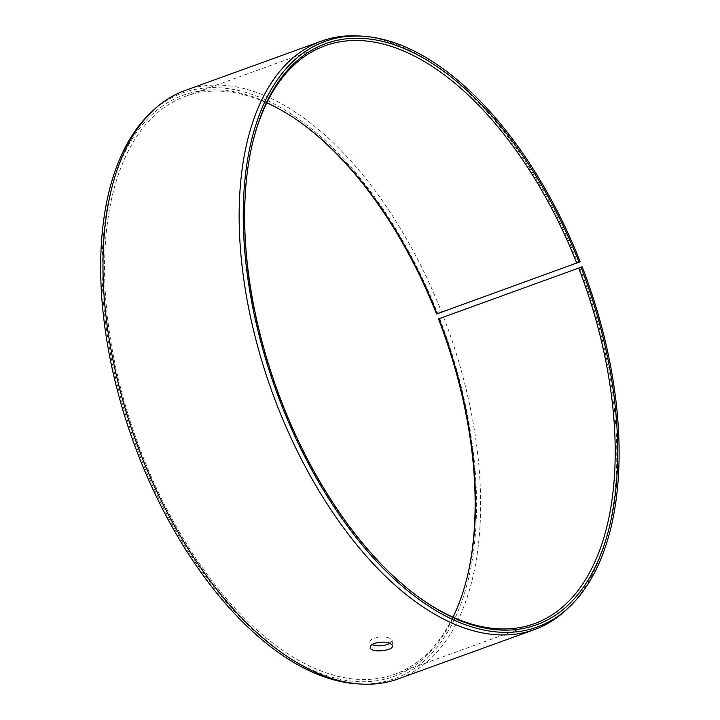 <?xml version="1.0" encoding="UTF-8"?>
<svg xmlns="http://www.w3.org/2000/svg" width="720" height="720" viewBox="0 0 720 720"><rect width="100%" height="100%" fill="white"/><g stroke="black" fill="none" stroke-linecap="round" stroke-linejoin="round"><path stroke-width="0.54" stroke-dasharray="3.6 2.7" d="M452.988 617.139A307.323 162.855 -109.9 0 1 394.65 674.262A307.323 162.855 -109.9 0 1 136.89 440.739A307.323 162.855 -109.9 0 1 185.4 96.327A307.323 162.855 -109.9 0 1 266.787 102.861M467.199 577.071A309.114 163.809 -109.9 0 1 467.001 577.881A309.114 163.809 -109.9 0 1 247.374 624.483A309.114 163.809 -109.9 0 1 104.13 228.852A309.114 163.809 -109.9 0 1 302.688 124.047A309.114 163.809 -109.9 0 1 303.354 124.551M439.596 318.429A311.445 165.042 -109.9 0 1 356.553 683.757M150.057 113.418A311.445 165.042 -109.9 0 1 437.625 313.362L580.203 261.747M436.509 313.911L437.625 313.362M443.52 316.944A312.912 165.816 -109.9 0 1 398.331 678.87M185.283 90.423A312.912 165.816 -109.9 0 1 441.531 311.868M579.681 267.651A312.912 165.816 -109.9 0 1 567.162 609.021M359.694 36A312.912 165.816 -109.9 0 1 577.692 262.566M416.421 595.449A307.323 162.855 -109.9 0 1 415.746 594.954A307.323 162.855 -109.9 0 1 252.387 143.739A307.323 162.855 -109.9 0 1 252.585 142.929M390.123 643.275L392.157 640.575C389.655 636.831 383.706 636.03 374.301 638.172C371.322 639.306 369.846 640.665 369.873 642.249L371.988 644.643M304.029 125.046L302.688 124.047M467.397 576.261L467.001 577.881M415.746 594.954L417.096 595.953M252.387 143.739L252.783 142.119M325.134 45.738L185.4 96.327M534.375 623.673L394.65 674.262M369.873 642.249L370.251 647.37M392.157 640.575L392.544 645.696"/><path stroke-width="1.08" d="M438.471 318.933L582.183 266.805L438.471 318.933A309.114 163.809 -109.9 0 1 467.199 577.071M439.029 318.798A307.323 162.855 -109.9 0 1 467.397 576.261A307.323 162.855 -109.9 0 1 452.988 617.139M266.787 102.861A307.323 162.855 -109.9 0 1 304.029 125.046A307.323 162.855 -109.9 0 1 437.076 313.812L436.509 313.911A309.114 163.809 -109.9 0 0 303.354 124.551M582.183 266.805A311.445 165.042 -109.9 0 1 569.718 606.582L567.162 609.021A312.912 165.816 -109.9 0 1 534.492 629.577L398.331 678.87A312.912 165.816 -109.9 0 1 360.081 684L356.553 683.757A311.445 165.042 -109.9 0 1 133.416 441.999A311.445 165.042 -109.9 0 1 150.057 113.418L152.613 110.979A312.912 165.816 -109.9 0 1 185.283 90.423L321.444 41.13A312.912 165.816 -109.9 0 1 359.694 36L363.222 36.243A311.445 165.042 -109.9 0 1 580.203 261.747L437.076 313.812M360.081 684A312.912 165.816 -109.9 0 1 135.891 441.099A312.912 165.816 -109.9 0 1 152.613 110.979M569.718 606.582A311.445 165.042 -109.9 0 1 275.994 390.375A311.445 165.042 -109.9 0 1 363.222 36.243M534.492 629.577A312.912 165.816 -109.9 0 1 272.052 391.797A312.912 165.816 -109.9 0 1 321.444 41.13M581.049 267.309A309.114 163.809 -109.9 0 1 594.495 568.593A309.114 163.809 -109.9 0 1 417.096 595.953A309.114 163.809 -109.9 0 1 252.783 142.119A309.114 163.809 -109.9 0 1 397.899 46.062A309.114 163.809 -109.9 0 1 579.087 262.287M578.754 268.209A307.323 162.855 -109.9 0 1 534.375 623.673A307.323 162.855 -109.9 0 1 416.421 595.449M252.585 142.929A307.323 162.855 -109.9 0 1 325.134 45.738A307.323 162.855 -109.9 0 1 576.801 263.223M371.988 644.643C378.072 646.587 384.12 646.128 390.123 643.275M374.688 643.293C384.075 641.142 390.024 641.943 392.544 645.696C393.633 650.97 370.008 653.328 370.251 647.37C370.224 645.786 371.709 644.436 374.688 643.293"/></g></svg>
